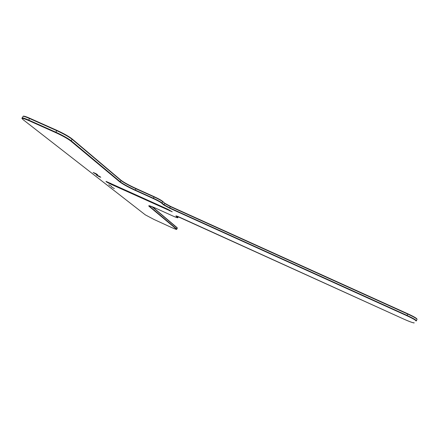 <?xml version="1.0" encoding="UTF-8"?>
<svg xmlns="http://www.w3.org/2000/svg" width="439" height="439" viewBox="0 0 439 439"><rect width="100%" height="100%" fill="white"/><g stroke="black" fill="none" stroke-linecap="round" stroke-linejoin="round"><path stroke-width="0.66" d="M114.365 188.589L111.566 186.97L114.365 188.589M111.577 186.394L108.74 184.748L111.577 186.394M99.324 176.741L96.306 174.974C98.38 175.715 99.872 176.483 100.789 177.274L99.324 176.741M96.179 174.261L93.112 172.461C95.219 173.218 96.734 173.998 97.65 174.799L96.179 174.261M110.628 184.095L172.236 211.801L167.764 209.216L106.018 181.378C105.859 181.647 107.396 182.547 110.628 184.095L110.721 183.337M164.625 203.164L170.513 206.385L407.804 313.786L170.513 206.385L170.316 206.599L407.688 314.055C413.774 316.887 416.885 318.676 417.023 319.433L416.441 320.733M416.852 319.005C416.721 318.27 413.703 316.53 407.804 313.792M29.797 118.272C25.753 116.5 23.585 115.841 23.278 116.291M56.911 130.361L29.819 118.278L29.517 118.508L56.636 130.608C63.573 133.813 68.709 136.694 72.04 139.245L120.983 180.544L120.335 181.856L71.244 140.82L72.04 139.245L71.886 138.762C68.654 136.288 63.677 133.489 56.949 130.383L55.83 132.199L28.711 120.088L29.517 118.508C26.175 117.032 24.03 116.291 23.08 116.286C23.547 115.819 25.791 116.483 29.819 118.278L56.933 130.372C63.677 133.489 68.676 136.293 71.936 138.79M71.991 138.839L120.89 180.166L72.023 138.878M136.123 188.534C129.115 185.285 124.067 182.52 120.966 180.237M120.939 180.204C123.968 182.465 129.039 185.247 136.134 188.534L154.254 196.727C158.358 198.631 161.157 200.173 162.644 201.347L162.6 201.32C161.135 200.162 158.353 198.631 154.259 196.732L136.134 188.534L135.92 188.748L154.045 196.941L153.409 198.247L135.283 190.043C128.265 186.789 123.282 184.062 120.335 181.856L119.918 182.015C122.947 184.27 128.045 187.063 135.228 190.394L153.348 198.593C157.442 200.497 160.224 202.022 161.695 203.175L163.632 204.931L169.63 208.212L406.915 315.751L407.068 315.432L169.69 207.877L170.316 206.599L164.663 203.493L164.038 204.777L162.101 203.021C160.57 201.819 157.672 200.228 153.409 198.247L153.348 198.593M170.502 206.385L164.647 203.197M416.995 319.126C416.77 318.291 413.708 316.508 407.804 313.786L407.068 315.432C413.154 318.264 416.265 320.047 416.408 320.794L416.26 320.947M406.915 315.751C412.814 318.494 415.837 320.229 415.98 320.953M414.158 322.813C413.17 322.972 409.861 321.798 404.226 319.296L179.386 217.14C176.714 215.955 175.589 215.615 176.001 216.103L177.46 217.426C177.998 218.073 176.5 217.612 172.977 216.048L156.509 208.558C150.336 205.825 147.85 205.073 149.057 206.314L176.335 229.059C176.95 229.723 175.254 229.163 171.265 227.369L153.952 219.44L145.314 214.858L23.251 119.776C20.863 117.712 22.674 117.97 28.689 120.549L55.797 132.66C62.525 135.772 67.507 138.554 70.75 141.012L119.918 182.015M169.63 208.212L169.69 207.877L164.038 204.777L163.632 204.931M169.575 210.852L169.706 210.16M176.001 216.103L176.385 215.95M177.46 217.426L177.839 217.283L176.379 215.961M172.977 216.048L172.993 216.054C179.485 218.77 176.988 217.497 177.905 217.607L178.168 216.608M172.982 216.054L156.52 208.563M149.057 206.314L149.419 206.176L149.013 205.699M135.228 190.394L135.92 188.748C128.907 185.494 123.93 182.761 120.983 180.544L120.89 180.166M161.695 203.175L162.732 201.72L164.526 203.092M154.254 196.727L154.045 196.941C158.314 198.922 161.206 200.519 162.732 201.72L162.644 201.347M151.834 206.577L177.142 227.934L176.654 228.938L149.419 206.176L149.595 205.825M28.689 120.549L28.711 120.088C25.369 118.612 23.223 117.866 22.279 117.855C21.566 117.871 21.879 118.503 23.212 119.754L145.287 214.841L153.957 219.445L171.27 227.375C178.678 230.546 175.869 229.076 176.774 229.257L176.335 229.059M177.038 227.621L177.257 228.253L176.835 229.125M22.85 116.741L22.169 118.459M70.75 141.012L71.244 140.82C67.908 138.285 62.766 135.41 55.83 132.199L55.797 132.66M176.253 215.911L404.226 319.301C414.361 323.708 414.312 322.874 414.224 322.835M149.249 205.737L156.514 208.563M162.699 201.402L164.576 203.12M178.355 216.685L177.987 217.442M152.415 206.802L177.071 227.638M177.109 227.671L177.323 228.115"/></g></svg>
